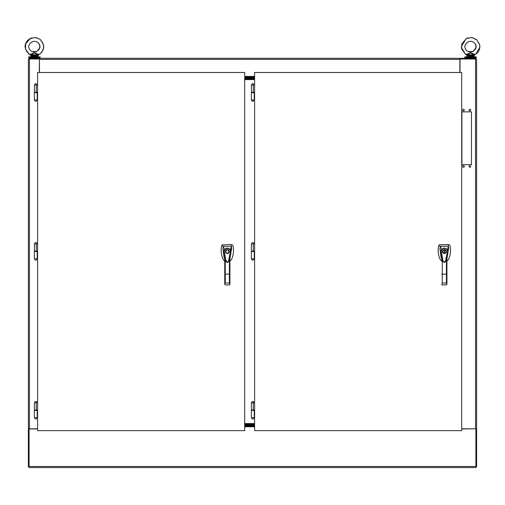 <?xml version="1.0" encoding="UTF-8"?>
<svg xmlns="http://www.w3.org/2000/svg" width="505" height="505" viewBox="0 0 505 505"><rect width="100%" height="100%" fill="white"/><g stroke="black" fill="none" stroke-linecap="round" stroke-linejoin="round"><path stroke-width="0.76" d="M475.887 466.481L29.088 466.481L29.088 467.529L475.887 467.529L475.887 428.966L476.594 428.966L476.594 59.022L459.847 59.022M29.088 466.481L29.088 428.966L37.597 428.966M461.696 428.966L475.887 428.795M244.685 426.397L254.608 426.397M39.396 59.022A1.048 1.048 0 0 1 39.453 59.028L39.283 72.499M475.887 59.022L475.887 58.315L460.017 58.315L460.017 72.499M460.017 58.315L29.088 58.315L29.088 59.022M39.283 58.315L39.283 59.022L28.375 59.022L28.375 428.795L29.423 428.795L29.423 59.022M39.453 58.315L39.453 72.499M459.847 72.499L459.847 58.315M254.608 76.754L244.685 76.754M38.664 57.608L38.664 58.315M34.365 417.654C35.318 419.503 36.272 419.503 37.231 417.654L34.365 417.654L34.365 410.439L37.231 410.439L37.231 409.991L34.359 409.991L34.435 402.769M475.887 466.822L476.594 466.822L476.594 428.966M461.696 428.795L476.594 428.795M461.898 111.857L471.474 111.857L471.474 164.687L461.898 164.687L461.898 111.857M464.291 110.084A0.795 0.795 0 0 1 463.098 110.772A0.795 0.795 0 0 1 463.098 109.396A0.795 0.795 0 0 1 464.291 110.084M470.673 110.084A0.795 0.795 0 0 1 469.48 110.772A0.795 0.795 0 0 1 469.48 109.396A0.795 0.795 0 0 1 470.673 110.084M464.291 166.461A0.795 0.795 0 0 1 463.098 167.149A0.795 0.795 0 0 1 463.098 165.766A0.795 0.795 0 0 1 464.291 166.461M470.673 166.461A0.795 0.795 0 0 1 469.48 167.149A0.795 0.795 0 0 1 469.48 165.766A0.795 0.795 0 0 1 470.673 166.461M29.088 466.822L28.375 466.822L28.375 428.795M29.088 428.795L28.375 428.966M37.597 428.795L29.423 428.795M28.665 56.869L40.148 56.869L40.148 57.608L28.665 57.608L28.665 56.869M30.862 55.853L37.951 55.853L37.951 56.528L30.862 56.528L30.938 55.632M38.197 42.755C41.195 46.1 40.463 49.149 36 51.901C32.427 52.293 30.186 51.175 29.277 48.543C26.79 46.081 32.396 38.064 38.197 42.755L39.592 44.977L39.756 47.779L36.852 51.561L31.897 51.529M474.82 57.608L474.82 58.315M464.821 56.869L476.31 56.869L476.31 57.608L464.821 57.608L464.821 56.869M467.1 55.632L474.113 55.853L474.113 56.528L467.018 56.528L467.359 56.869M474.353 42.755C477.358 46.1 476.625 49.149 472.156 51.901C468.583 52.293 466.342 51.175 465.433 48.543C462.946 46.081 468.558 38.064 474.353 42.755L475.748 44.977L475.912 47.779L473.008 51.561L468.053 51.529M229.908 258.863L231.65 248.031L228.557 261.577C227.805 262.739 226.934 262.594 225.937 261.135L225.255 259.014L225.255 274.171L229.908 274.139L229.908 284.397L229.908 258.598M228.563 261.571L228.569 261.558C227.749 262.663 226.928 262.669 226.101 261.577L225.937 261.142M226.101 261.577L222.926 248.7L224.037 257.197L224.744 258.863M224.744 258.56L224.744 257.241L225.255 259.014M228.576 261.539L229.908 257.247M231.65 248.031L231.334 246.257L230.406 249.975L230.76 251.458L230.419 251.446L228.79 259.835C228.317 264.083 225.23 260.435 225.653 259.134L224.226 251.465L223.885 251.484L224.536 249.495L223.311 246.257L221.701 245.657C220.634 250.322 221.108 254.924 223.134 259.45L224.744 261.262M222.926 248.7L223.311 246.257L231.334 246.257L231.397 244.496L222.225 244.83L221.701 245.657M229.908 261.262L231.511 259.45C233.588 254.899 234.042 250.19 232.862 245.323L231.397 244.496M224.757 284.504L225.255 284.908L224.744 284.403L225.255 283.027L225.255 274.171L224.744 274.139L224.744 284.397L224.744 257.241M224.794 249.691L224.536 249.495C226.638 247.507 228.595 247.665 230.406 249.975L230.11 250.114C228.494 248.05 226.72 247.905 224.794 249.691L224.226 251.465M229.27 251.957L229.308 251.572C228.09 254.122 226.764 254.122 225.337 251.572C226.562 249.022 227.881 249.022 229.308 251.572L229.283 251.237M230.419 251.446L230.11 250.114M225.255 284.908L224.744 284.397L225.255 284.908L229.396 284.908L229.908 284.403L229.396 284.908L229.908 284.397L229.396 284.908L229.908 284.397L229.396 283.027L229.396 259.021M229.018 250.537L228.361 249.88M227.326 249.59L226.903 249.634M226.638 249.71L225.918 250.171M225.684 250.455L225.457 250.897M225.375 251.187L225.382 251.995M225.634 252.614L225.918 252.98M226.941 253.523L227.742 253.516M228.361 253.264L229.018 252.607M229.163 252.33L229.264 251.982M229.024 251.572C227.888 253.769 226.758 253.769 225.621 251.572C226.758 249.382 227.888 249.382 229.024 251.572L227.85 249.956M446.919 258.863L448.661 248.031L445.574 261.577C444.823 262.739 443.952 262.594 442.954 261.135L442.266 259.014L442.266 274.171L446.919 274.139L446.919 284.397L446.919 260.971M445.574 261.571L445.58 261.558C444.766 262.663 443.939 262.669 443.119 261.577L442.954 261.142M443.119 261.577L439.937 248.7L441.054 257.197L441.755 258.863M441.755 258.56L441.755 257.241L442.266 259.014M445.593 261.539L446.919 257.247L446.919 258.598M448.661 248.031L448.352 246.257L447.417 249.975L447.771 251.458L447.436 251.446L445.801 259.835C445.334 264.083 442.247 260.435 442.664 259.134L441.244 251.465L440.903 251.484L441.547 249.495L440.328 246.257L438.719 245.657C437.646 250.322 438.125 254.924 440.152 259.45L441.755 261.262M439.937 248.7L440.328 246.257L448.352 246.257L448.415 244.496L439.236 244.83L438.719 245.657M446.919 261.262L448.528 259.45C450.605 254.899 451.053 250.19 449.879 245.323L448.415 244.496M441.755 260.971L441.755 257.241M446.919 257.247L446.919 274.139M441.755 274.139L442.266 274.171L442.266 283.027L446.407 283.027L446.919 284.403L446.407 284.908L446.919 284.397L446.407 284.908L446.919 284.397L446.407 284.908L442.266 284.908L441.755 284.403L442.266 283.027M441.806 249.691L441.547 249.495C443.649 247.507 445.606 247.665 447.417 249.975L447.121 250.114C445.505 248.05 443.731 247.905 441.806 249.691L441.244 251.465M446.287 251.957L446.325 251.572C445.101 254.122 443.781 254.122 442.355 251.572C443.573 249.022 444.899 249.022 446.325 251.572L446.281 251.155M447.436 251.446L447.121 250.114M446.407 284.908L442.266 284.908L441.768 284.504M446.029 250.537L445.372 249.88M444.722 249.628L443.92 249.634M443.655 249.71L442.645 250.537M442.393 251.187L442.399 251.995M442.645 252.614L443.302 253.27M443.952 253.523L445.126 253.396M445.378 253.264L446.205 252.254M444.482 253.27L444.482 249.88C446.502 251.01 446.502 252.14 444.482 253.27M444.198 253.27C442.178 252.14 442.178 251.01 444.198 249.88L444.198 253.27M37.597 409.991L36.284 409.991L36.284 402.782L37.597 402.782M34.365 99.933C35.318 101.776 36.272 101.776 37.231 99.933L34.365 99.933L34.365 92.712L37.231 92.712L37.231 92.263L34.359 92.263L34.435 85.042M34.359 92.712L34.359 92.263M34.365 258.794C35.318 260.643 36.272 260.643 37.231 258.794L34.365 258.794L34.365 251.572L37.231 251.572L37.231 251.124L34.359 251.124L34.435 243.909M34.359 251.572L34.359 251.124M37.597 92.263L36.284 92.263L36.284 85.061L37.597 85.061M37.597 251.124L36.284 251.124L36.284 243.921L37.597 243.921M251.383 99.933C252.336 101.776 253.289 101.776 254.242 99.933L251.383 99.933L251.383 92.712M251.383 258.794C252.336 260.643 253.289 260.643 254.242 258.794L251.383 258.794L251.383 251.572M251.383 417.654C252.336 419.503 253.289 419.503 254.242 417.654L251.383 417.654L251.383 410.439M244.685 424.269L254.608 424.269M244.685 423.562L254.608 423.562M254.608 78.887L244.685 78.887M254.608 79.594L244.685 79.594M254.608 409.991L253.302 409.991L253.302 402.782L254.608 402.782M251.376 251.572L254.249 251.572L254.249 251.124L251.376 251.124L251.376 251.572M254.608 251.124L253.302 251.124L253.302 243.921L254.608 243.921M251.376 92.712L254.249 92.712L254.249 92.263L251.376 92.263L251.376 92.712M254.608 92.263L253.302 92.263L253.302 85.061L254.608 85.061M251.376 410.439L254.249 410.439L254.249 409.991L251.376 409.991L251.376 410.439M254.608 425.159L244.685 425.159M244.685 424.099L254.608 424.099M254.608 425.696L244.685 425.696M244.685 424.989L254.608 424.989M244.685 77.461L254.608 77.461M254.608 78.174L244.685 78.174M244.685 77.997L254.608 77.997M254.608 79.064L244.685 79.064M31.626 53.896L34.409 52.772L32.137 54.868L31.626 53.896L29.366 54.401L25.49 49.004L25.641 43.84L30.426 38.374L32.112 37.761M36.922 54.464L36.682 54.868L34.409 52.772L37.187 53.896L36.922 54.464L38.134 55.159M39.434 54.407L37.187 53.896M36.878 55.619L30.862 55.619L30.862 56.585L37.951 56.585L38.285 55.013L36.859 55.222L36.878 55.619L37.951 55.619L38.285 55.013M30.862 55.619L30.685 55.159M31.935 55.619L31.954 55.222L30.527 55.013L31.891 54.464M31.954 55.222L32.137 54.868L36.682 54.868L36.859 55.222M467.788 53.896L470.565 52.772L468.293 54.868L467.788 53.896L465.522 54.401L461.646 49.004L461.797 43.84L466.588 38.374L468.268 37.761M473.084 54.464L472.838 54.868L470.565 52.772L473.343 53.896L473.084 54.464L474.29 55.159M475.596 54.407L473.343 53.896M473.034 55.619L467.018 55.619L467.018 56.585L474.113 56.585L474.441 55.013L473.021 55.222L473.034 55.619L474.113 55.619M468.091 55.619L468.11 55.222L466.689 55.013L467.018 55.619L466.841 55.159M468.11 55.222L468.293 54.868L472.838 54.868L473.021 55.222M468.047 54.464L466.689 55.013M37.597 72.499L37.597 430.651L244.685 430.651L244.685 72.499L37.597 72.499M254.608 72.499L254.608 430.651L461.696 430.651L461.696 72.499L254.608 72.499M244.685 426.738L254.608 426.738M39.453 59.363L459.847 59.363M244.685 76.413L254.608 76.413M475.546 59.022L475.546 428.795M225.255 283.027L229.396 283.027M446.407 259.021L446.407 283.027M37.231 402.769L34.365 402.769C35.318 400.926 36.272 400.926 37.231 402.769L37.231 402.769M37.231 85.042L34.365 85.042C35.318 83.199 36.272 83.199 37.231 85.042L37.231 85.061M37.231 243.909L34.365 243.909C35.318 242.059 36.272 242.059 37.231 243.909L37.231 243.909M251.383 409.991L251.383 402.769C252.336 400.926 253.289 400.926 254.242 402.769L251.452 402.769M251.383 251.124L251.383 243.909C252.336 242.059 253.289 242.059 254.242 243.909L251.452 243.909M254.242 85.061L251.452 85.042M30.155 57.608L30.155 58.315M37.231 417.654L37.231 410.439M37.837 55.241C43.941 52.236 44.105 46.454 43.417 44.737L40.804 40.053L39.422 38.954M30.609 55.083L29.366 54.401C21.582 46.826 26.077 41.069 30.022 38.582L35.438 37.528L39.725 39.156C44.951 44.333 44.857 49.414 39.447 54.401M34.592 37.471L37.2 37.9M466.311 57.608L466.311 58.315M467.018 55.853L467.018 56.528M473.993 55.241C480.097 52.236 480.261 46.454 479.573 44.737L476.96 40.053L475.571 38.948M466.772 55.083L465.534 54.407M470.824 37.471L473.305 37.888M34.359 410.439L34.359 409.991M254.242 99.933L254.242 92.712M254.242 258.794L254.242 251.572M254.242 417.654L254.242 410.439M251.383 92.263L251.383 85.042C252.336 83.199 253.289 83.199 254.242 85.042M37.231 99.933L37.231 92.712M37.231 258.794L37.231 251.572M465.522 54.401L461.381 47.432L461.349 46.593L466.178 38.582L471.885 37.566L476.783 39.882L479.403 44.074M475.603 54.401L479.75 47.432L479.737 45.797"/></g></svg>
